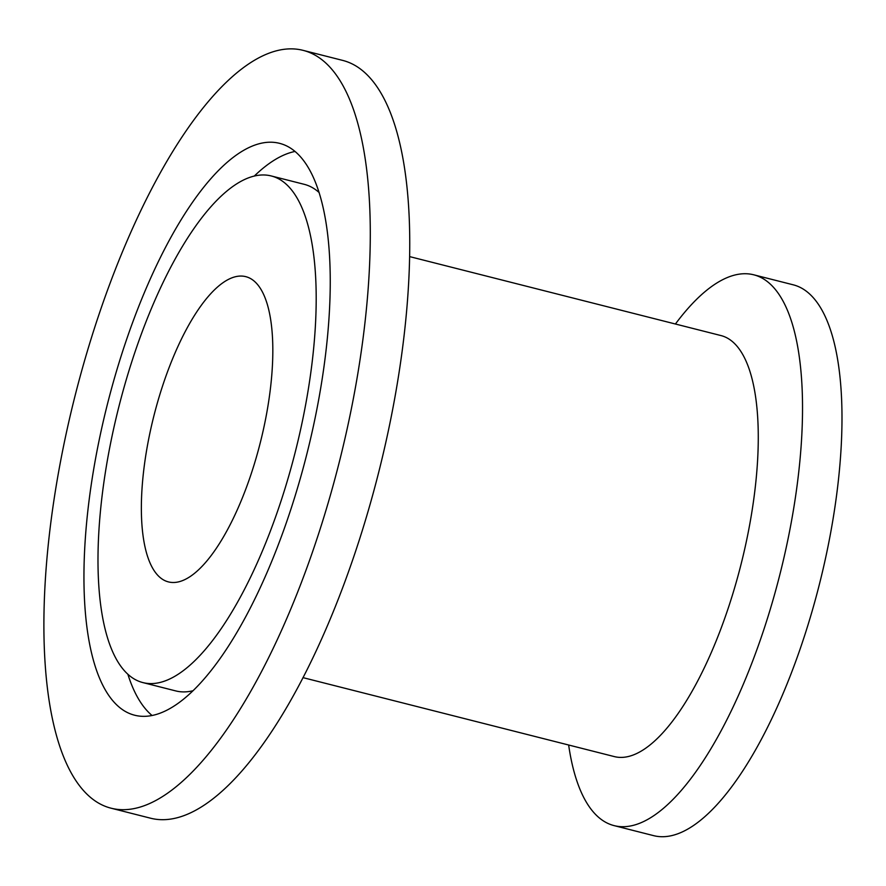 <?xml version="1.0" encoding="UTF-8"?>
<svg xmlns="http://www.w3.org/2000/svg" width="886" height="886" viewBox="0 0 886 886"><rect width="100%" height="100%" fill="white"/><g stroke="black" fill="none" stroke-linecap="round" stroke-linejoin="round"><path stroke-width="1.33" d="M409.731 256.63L720.994 335.572A217.159 75.675 104.2 0 1 728.281 338.618A217.159 75.675 104.2 0 1 738.104 575.523A217.159 75.675 104.2 0 1 614.22 756.566L302.957 677.624M675.409 324.021A284.118 99.01 104.2 0 1 753.753 274.804A284.118 99.01 104.2 0 1 763.278 278.78A284.118 99.01 104.2 0 1 776.147 588.736A284.118 99.01 104.2 0 1 614.064 825.608A284.118 99.01 104.2 0 1 604.54 821.632A284.118 99.01 104.2 0 1 568.646 745.015M303.189 50.38L342.649 60.392A390.892 136.211 104.2 0 1 355.751 65.863A390.892 136.211 104.2 0 1 373.449 492.284A390.892 136.211 104.2 0 1 150.465 818.177L111.005 808.176A390.892 136.211 104.2 0 1 97.903 802.705A390.892 136.211 104.2 0 1 80.194 376.273A390.892 136.211 104.2 0 1 303.189 50.38A390.892 136.211 104.2 0 1 316.291 55.851A390.892 136.211 104.2 0 1 333.989 482.283A390.892 136.211 104.2 0 1 111.005 808.176M152.015 715.456A294.983 102.787 104.2 0 1 127.883 674.29M254.227 176.126A294.983 102.787 104.2 0 1 295.06 151.44M124.693 711.07A294.983 102.787 104.2 0 1 111.337 389.286A294.983 102.787 104.2 0 1 279.611 143.355A294.983 102.787 104.2 0 1 289.5 147.486A294.983 102.787 104.2 0 1 302.857 469.27A294.983 102.787 104.2 0 1 134.583 715.201A294.983 102.787 104.2 0 1 124.693 711.07M280.098 179.636A261.315 91.059 104.2 0 1 291.926 464.707A261.315 91.059 104.2 0 1 142.856 682.574A261.315 91.059 104.2 0 1 134.096 678.92A261.315 91.059 104.2 0 1 122.257 393.849A261.315 91.059 104.2 0 1 271.337 175.982A261.315 91.059 104.2 0 1 280.098 179.636M271.337 175.982L304.219 184.321A261.315 91.059 104.2 0 1 312.98 187.976A261.315 91.059 104.2 0 1 319.193 192.605M192.849 690.77A261.315 91.059 104.2 0 1 175.738 690.914L142.856 682.574M163.113 579.688A157.442 54.866 104.2 0 1 155.98 407.925A157.442 54.866 104.2 0 1 245.799 276.665A157.442 54.866 104.2 0 1 251.081 278.868A157.442 54.866 104.2 0 1 258.203 450.631A157.442 54.866 104.2 0 1 168.395 581.892A157.442 54.866 104.2 0 1 163.113 579.688M753.753 274.804L793.225 284.816A284.118 99.01 104.2 0 1 802.738 288.792A284.118 99.01 104.2 0 1 815.607 598.737A284.118 99.01 104.2 0 1 653.525 835.62L614.064 825.608"/></g></svg>

